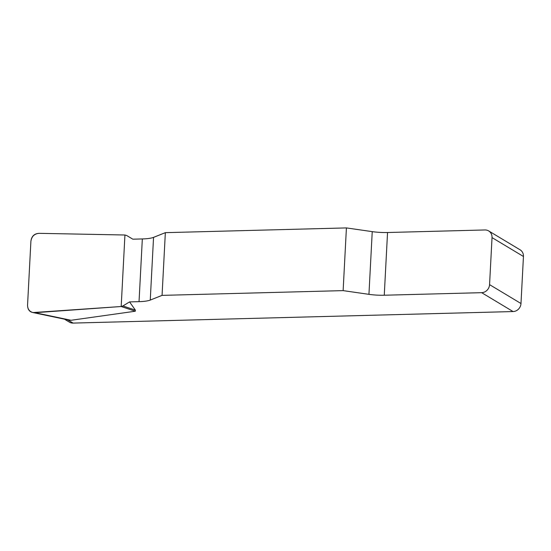 <?xml version="1.0" encoding="UTF-8"?>
<svg xmlns="http://www.w3.org/2000/svg" width="551" height="551" viewBox="0 0 551 551"><rect width="100%" height="100%" fill="white"/><g stroke="black" fill="none" stroke-linecap="round" stroke-linejoin="round"><path stroke-width="0.83" d="M142.33 238.941L132.846 239.189L126.62 235.477L124.939 235.001L39.1 233.335C34.376 233.755 31.648 236.413 30.897 241.31L27.557 305.123C27.598 309.063 29.403 311.542 32.97 312.569L121.186 306.514L122.928 305.95L129.561 301.9L139.038 301.652A20.05 4.105 -177 0 0 150.258 300.075L162.063 295.37L165.348 232.66L153.55 237.364A20.05 4.105 3 0 1 142.33 238.941L139.038 301.652M488.654 230.924L520.075 249.803A8.017 7.328 121 0 1 523.45 256.484L492.029 237.605A8.017 7.328 -59 0 0 488.654 230.924A8.017 7.328 -59 0 0 484.935 229.96L387.546 232.515A20.05 4.105 3 0 1 372.235 231.634L346.414 227.914L165.348 232.66M129.561 301.9L135.367 310.103L135.298 311.225L71.072 320.276L67.656 319.828L73.076 323.086A8.017 7.328 121 0 1 69.357 322.121L64.433 319.16M523.45 256.484L520.984 303.518A8.017 7.328 121 0 1 513.071 311.556L73.076 323.086M346.414 227.914L343.128 290.625L368.943 294.344A20.05 4.105 -177 0 0 384.261 295.226L481.643 292.671A8.017 7.328 -59 0 0 489.563 284.64L520.984 303.518M343.128 290.625L162.063 295.37M492.029 237.605L489.563 284.64M122.928 305.95L135.367 310.103M121.186 306.514L135.298 311.225M34.982 312.692C30.105 312.692 27.633 310.144 27.557 305.068L30.897 241.372C31.503 236.276 34.252 233.596 39.142 233.335L124.939 235.001L121.186 306.514L34.982 312.692M513.071 311.556L481.643 292.671M368.943 294.344L372.235 231.634M387.546 232.515L384.261 295.226M153.55 237.364L150.258 300.075M34.94 312.692L71.072 320.276M33.074 312.589L68.131 319.938"/></g></svg>

